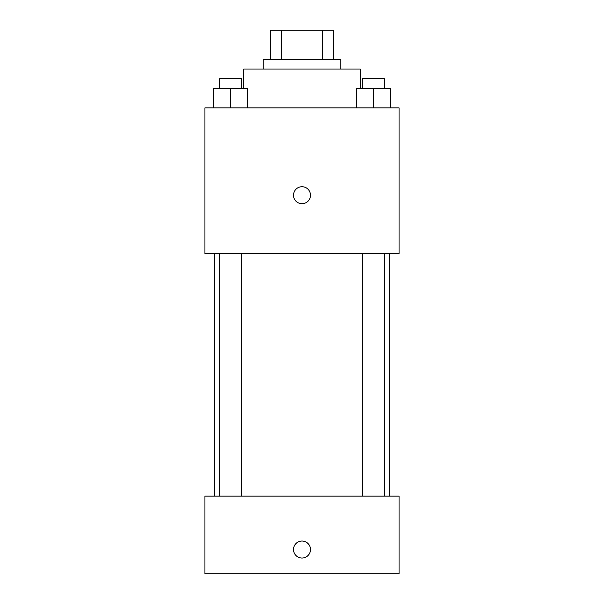 <?xml version="1.0" encoding="UTF-8"?>
<svg xmlns="http://www.w3.org/2000/svg" width="604" height="604" viewBox="0 0 604 604"><rect width="100%" height="100%" fill="white"/><g stroke="black" fill="none" stroke-linecap="round" stroke-linejoin="round"><path stroke-width="0.91" d="M281.57 59.32L281.57 30.2L270.449 30.2L270.449 59.32L270.449 30.2M281.57 30.2L333.551 30.2L333.551 59.32M322.43 59.32L322.43 30.2M263.17 69.03L263.17 59.32L340.83 59.32L340.83 69.03M360.241 88.441L360.241 69.03L243.759 69.03L243.759 88.441M204.93 107.859L399.07 107.859L399.07 253.461L204.93 253.461L204.93 107.859M302 203.714A8.494 8.494 0 0 1 294.646 190.977A8.494 8.494 0 0 1 309.354 190.977A8.494 8.494 0 0 1 302 203.714M204.93 496.141L399.07 496.141L399.07 573.8L204.93 573.8L204.93 496.141M302 558.028A8.494 8.494 0 0 1 294.646 545.284A8.494 8.494 0 0 1 309.354 545.284A8.494 8.494 0 0 1 302 558.028M356.458 107.859L356.458 88.441L390.433 88.441L390.433 107.859L390.433 88.441M373.446 107.859L373.446 88.441M384.355 88.441L384.355 78.739L362.536 78.739L362.536 88.441M213.567 107.859L213.567 88.441L247.542 88.441L247.542 107.859L247.542 88.441M230.554 107.859L230.554 88.441M241.464 88.441L241.464 78.739L219.645 78.739L219.645 88.441M389.361 496.141L389.361 253.461M214.639 496.141L214.639 253.461M362.536 253.461L362.536 496.141M384.355 253.461L384.355 496.141M241.464 496.141L241.464 253.461M219.645 496.141L219.645 253.461"/></g></svg>
